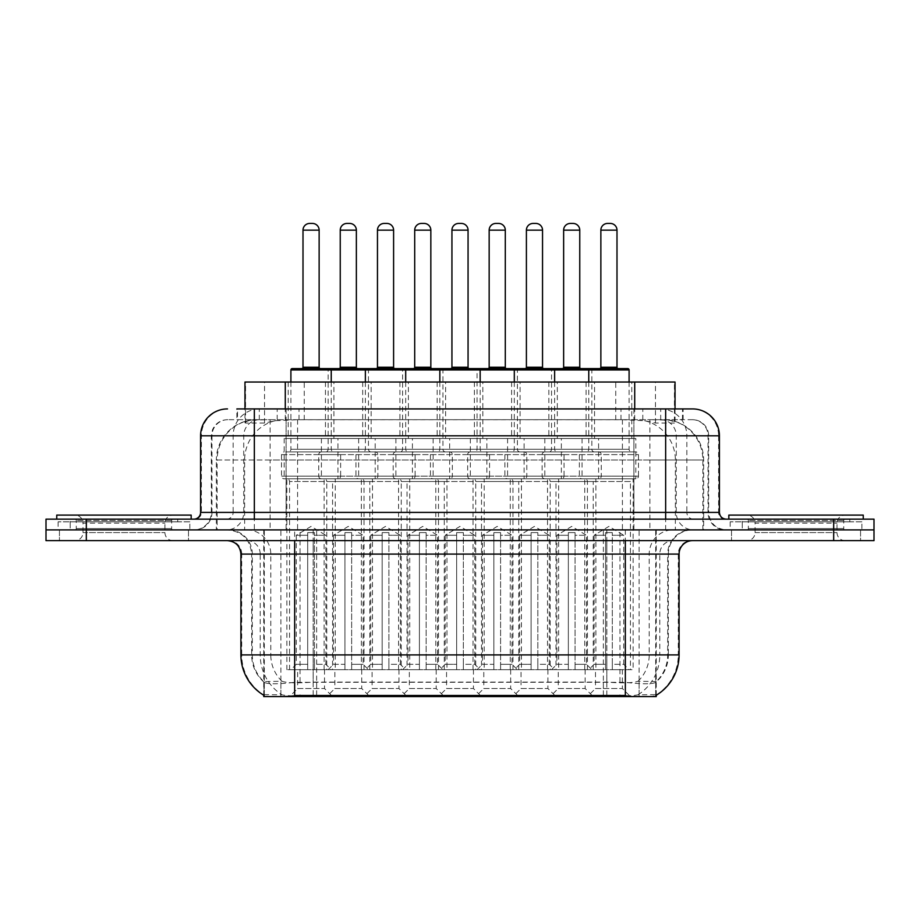<?xml version="1.0" encoding="UTF-8"?>
<svg xmlns="http://www.w3.org/2000/svg" width="920" height="920" viewBox="0 0 920 920"><rect width="100%" height="100%" fill="white"/><g stroke="black" fill="none" stroke-linecap="round" stroke-linejoin="round"><path stroke-width="0.69" stroke-dasharray="4.6 3.45" d="M409.331 669.691L436.206 669.691L409.331 669.691L409.331 688.505L436.206 688.505L444.268 696.567L401.258 696.567L444.268 696.567M436.206 669.691L436.206 688.505L409.331 688.505L401.258 696.567M483.793 669.691L510.669 669.691L483.793 669.691L483.793 688.505L510.669 688.505L518.742 696.567L475.732 696.567L518.742 696.567M510.669 669.691L510.669 688.505L483.793 688.505L475.732 696.567M558.256 669.691L585.143 669.691L558.256 669.691L558.256 688.505L585.143 688.505L593.205 696.567L550.194 696.567L593.205 696.567M585.143 669.691L585.143 688.505L558.256 688.505L550.194 696.567M334.857 669.691L361.744 669.691L334.857 669.691L334.857 688.505L361.744 688.505L369.805 696.567L326.796 696.567L369.805 696.567M361.744 669.691L361.744 688.505L334.857 688.505L326.796 696.567M372.094 669.691L398.981 669.691L372.094 669.691L372.094 688.505L398.981 688.505L407.042 696.567L364.032 696.567L407.042 696.567M398.981 669.691L398.981 688.505L372.094 688.505L364.032 696.567M446.556 669.691L473.443 669.691L446.556 669.691L446.556 688.505L473.443 688.505L481.505 696.567L438.495 696.567L481.505 696.567M473.443 669.691L473.443 688.505L446.556 688.505L438.495 696.567M521.019 669.691L547.906 669.691L521.019 669.691L521.019 688.505L547.906 688.505L555.967 696.567L512.957 696.567L555.967 696.567M547.906 669.691L547.906 688.505L521.019 688.505L512.957 696.567M595.493 669.691L622.369 669.691L595.493 669.691L595.493 688.505L622.369 688.505L630.442 696.567L587.431 696.567L630.442 696.567M622.369 669.691L622.369 688.505L595.493 688.505L587.431 696.567M297.631 669.691L324.507 669.691L297.631 669.691L297.631 688.505L324.507 688.505L332.568 696.567L289.558 696.567L332.568 696.567M324.507 669.691L324.507 688.505L297.631 688.505L289.558 696.567M594.55 382.041L548.849 382.041L594.55 382.041L594.55 438.495L548.849 438.495L594.55 438.495M548.849 382.041L548.849 438.495M520.087 382.041L474.386 382.041L520.087 382.041L520.087 438.495L474.386 438.495L520.087 438.495M474.386 382.041L474.386 438.495M445.613 382.041L399.912 382.041L445.613 382.041L445.613 438.495L399.912 438.495L445.613 438.495M399.912 382.041L399.912 438.495M371.151 382.041L325.45 382.041L371.151 382.041L371.151 438.495L325.45 438.495L371.151 438.495M325.45 382.041L325.45 438.495M631.787 382.041L586.086 382.041L631.787 382.041L631.787 438.495L586.086 438.495L631.787 438.495M586.086 382.041L586.086 438.495M557.313 382.041L511.612 382.041L557.313 382.041L557.313 438.495L511.612 438.495L557.313 438.495M511.612 382.041L511.612 438.495M482.85 382.041L437.149 382.041L482.85 382.041L482.85 438.495L437.149 438.495L482.85 438.495M437.149 382.041L437.149 438.495M408.388 382.041L362.687 382.041L408.388 382.041L408.388 438.495L362.687 438.495L408.388 438.495M362.687 382.041L362.687 438.495M333.914 382.041L288.213 382.041L333.914 382.041L333.914 438.495L288.213 438.495L333.914 438.495M288.213 382.041L288.213 438.495M449.65 438.495L395.887 438.495L449.65 438.495L449.65 478.814L395.887 478.814A2.691 2.691 0 0 1 393.197 476.134L452.341 476.134L393.197 476.134L393.197 454.618A2.691 2.691 0 0 1 395.887 451.938L449.65 451.938L395.887 451.938M395.887 438.495L395.887 478.814L449.65 478.814A2.691 2.691 0 0 0 452.341 476.134L452.341 454.618A2.691 2.691 0 0 0 449.65 451.938M524.112 438.495L470.35 438.495L524.112 438.495L524.112 478.814L470.35 478.814A2.691 2.691 0 0 1 467.659 476.134L526.803 476.134L467.659 476.134L467.659 454.618A2.691 2.691 0 0 1 470.35 451.938L524.112 451.938L470.35 451.938M470.35 438.495L470.35 478.814L524.112 478.814A2.691 2.691 0 0 0 526.803 476.134L526.803 454.618A2.691 2.691 0 0 0 524.112 451.938M598.586 438.495L544.812 438.495L598.586 438.495L598.586 478.814L544.812 478.814A2.691 2.691 0 0 1 542.133 476.134L601.266 476.134L542.133 476.134L542.133 454.618A2.691 2.691 0 0 1 544.812 451.938L598.586 451.938L544.812 451.938M544.812 438.495L544.812 478.814L598.586 478.814A2.691 2.691 0 0 0 601.266 476.134L601.266 454.618A2.691 2.691 0 0 0 598.586 451.938M375.187 438.495L321.413 438.495L375.187 438.495L375.187 478.814L321.413 478.814A2.691 2.691 0 0 1 318.734 476.134L377.867 476.134L318.734 476.134L318.734 454.618A2.691 2.691 0 0 1 321.413 451.938L375.187 451.938L321.413 451.938M321.413 438.495L321.413 478.814L375.187 478.814A2.691 2.691 0 0 0 377.867 476.134L377.867 454.618A2.691 2.691 0 0 0 375.187 451.938M412.413 438.495L358.65 438.495L412.413 438.495L412.413 478.814L358.65 478.814L412.413 478.814A2.691 2.691 0 0 0 415.104 476.134L355.959 476.134L415.104 476.134L415.104 454.618A2.691 2.691 0 0 0 412.413 451.938L358.65 451.938L412.413 451.938M358.65 438.495L358.65 478.814L412.413 478.814L358.65 478.814A2.691 2.691 0 0 1 355.959 476.134L355.959 454.618A2.691 2.691 0 0 1 358.65 451.938M486.887 438.495L433.113 438.495L486.887 438.495L486.887 478.814L433.113 478.814L486.887 478.814A2.691 2.691 0 0 0 489.566 476.134L430.433 476.134L489.566 476.134L489.566 454.618A2.691 2.691 0 0 0 486.887 451.938L433.113 451.938L486.887 451.938M433.113 438.495L433.113 478.814L486.887 478.814L433.113 478.814A2.691 2.691 0 0 1 430.433 476.134L430.433 454.618A2.691 2.691 0 0 1 433.113 451.938M561.349 438.495L507.587 438.495L561.349 438.495L561.349 478.814L507.587 478.814L561.349 478.814A2.691 2.691 0 0 0 564.04 476.134L504.896 476.134L564.04 476.134L564.04 454.618A2.691 2.691 0 0 0 561.349 451.938L507.587 451.938L561.349 451.938M507.587 438.495L507.587 478.814L561.349 478.814L507.587 478.814A2.691 2.691 0 0 1 504.896 476.134L504.896 454.618A2.691 2.691 0 0 1 507.587 451.938M635.812 438.495L582.049 438.495L635.812 438.495L635.812 478.814L582.049 478.814L635.812 478.814A2.691 2.691 0 0 0 638.503 476.134L579.358 476.134L638.503 476.134L638.503 454.618A2.691 2.691 0 0 0 635.812 451.938L582.049 451.938L635.812 451.938M582.049 438.495L582.049 478.814L635.812 478.814L582.049 478.814A2.691 2.691 0 0 1 579.358 476.134L579.358 454.618A2.691 2.691 0 0 1 582.049 451.938M337.95 438.495L284.188 438.495L337.95 438.495L337.95 478.814L284.188 478.814L337.95 478.814A2.691 2.691 0 0 0 340.641 476.134L281.497 476.134L340.641 476.134L340.641 454.618A2.691 2.691 0 0 0 337.95 451.938L284.188 451.938L337.95 451.938M284.188 438.495L284.188 478.814L337.95 478.814L284.188 478.814A2.691 2.691 0 0 1 281.497 476.134L281.497 454.618A2.691 2.691 0 0 1 284.188 451.938M547.503 669.691L547.503 478.814A2.691 2.691 0 0 1 550.194 481.505L593.205 481.505A2.691 2.691 0 0 1 595.895 478.814L547.503 478.814L595.895 478.814L547.503 478.814L595.895 478.814L595.895 669.691L547.503 669.691L595.895 669.691M473.041 669.691L473.041 478.814A2.691 2.691 0 0 1 475.732 481.505L518.742 481.505A2.691 2.691 0 0 1 521.433 478.814L473.041 478.814L521.433 478.814L473.041 478.814L521.433 478.814L521.433 669.691L473.041 669.691L521.433 669.691M398.567 669.691L398.567 478.814A2.691 2.691 0 0 1 401.258 481.505L444.268 481.505A2.691 2.691 0 0 1 446.959 478.814L398.567 478.814L446.959 478.814L398.567 478.814L446.959 478.814L446.959 669.691L398.567 669.691L446.959 669.691M324.104 669.691L324.104 478.814A2.691 2.691 0 0 1 326.796 481.505L369.805 481.505A2.691 2.691 0 0 1 372.497 478.814L324.104 478.814L372.497 478.814L324.104 478.814L372.497 478.814L372.497 669.691L324.104 669.691L372.497 669.691M584.74 669.691L584.74 478.814A2.691 2.691 0 0 1 587.431 481.505L630.442 481.505A2.691 2.691 0 0 1 633.132 478.814L584.74 478.814L633.132 478.814L584.74 478.814L633.132 478.814L633.132 669.691L584.74 669.691L633.132 669.691M510.266 669.691L510.266 478.814A2.691 2.691 0 0 1 512.957 481.505L555.967 481.505A2.691 2.691 0 0 1 558.659 478.814L510.266 478.814L558.659 478.814L510.266 478.814L558.659 478.814L558.659 669.691L510.266 669.691L558.659 669.691M435.804 669.691L435.804 478.814A2.691 2.691 0 0 1 438.495 481.505L481.505 481.505A2.691 2.691 0 0 1 484.196 478.814L435.804 478.814L484.196 478.814L435.804 478.814L484.196 478.814L484.196 669.691L435.804 669.691L484.196 669.691M361.341 669.691L361.341 478.814A2.691 2.691 0 0 1 364.032 481.505L407.042 481.505A2.691 2.691 0 0 1 409.733 478.814L361.341 478.814L409.733 478.814L361.341 478.814L409.733 478.814L409.733 669.691L361.341 669.691L409.733 669.691M286.867 669.691L286.867 478.814A2.691 2.691 0 0 1 289.558 481.505L332.568 481.505A2.691 2.691 0 0 1 335.259 478.814L286.867 478.814L335.259 478.814L286.867 478.814L335.259 478.814L335.259 669.691L286.867 669.691L335.259 669.691M662.285 419.681L649.198 419.681L669.277 420.164C674.337 421.671 676.05 422.636 674.429 423.039L655.466 423.039L644.655 420.728L622.414 419.727L297.585 419.727L275.344 420.728L264.534 423.039L245.571 423.039L244.961 422.786L244.961 408.917M675.038 382.041L244.961 382.041M666.977 419.842A40.319 40.319 0 0 1 703.673 460L703.673 529.897L216.327 529.897L703.673 529.897M244.961 422.786C244.996 422.027 246.916 421.153 250.723 420.164L270.802 419.681L257.715 419.681M253.023 419.842A40.319 40.319 0 0 0 216.327 460L217.143 460L217.143 529.897M656.247 696.567L263.752 696.567M263.752 695.244L263.752 529.897L656.247 529.897L263.752 529.897M675.038 408.917L675.038 422.774L674.429 423.039L674.429 382.041M270.802 419.681L649.198 419.681M188.485 529.897L188.485 540.649L59.443 540.649L188.485 540.649L59.443 540.649L188.485 540.649L188.485 529.897L59.443 529.897L59.443 540.649L59.443 529.897L188.485 529.897M860.556 529.897L860.556 540.649L731.515 540.649L860.556 540.649L731.515 540.649L860.556 540.649L860.556 529.897L731.515 529.897L731.515 540.649L731.515 529.897L860.556 529.897M189.819 521.835L58.098 521.835L189.819 521.835L189.819 529.897L58.098 529.897L189.819 529.897M58.098 521.835L58.098 529.897M861.902 521.835L730.181 521.835L861.902 521.835L861.902 529.897L730.181 529.897L861.902 529.897M730.181 521.835L730.181 529.897M625.335 695.485C642.171 696.842 652.337 696.842 655.845 695.485L655.695 694.623L637.985 694.818C632.684 695.98 622.299 696.152 606.844 695.347L313.156 695.347C297.735 696.152 287.351 695.98 282.014 694.818L264.305 694.623L264.155 695.485C267.639 696.842 277.805 696.842 294.664 695.485M606.844 695.347L606.844 654.902L241.718 654.902A47.046 46.333 -90 0 0 263.752 694.956L264.155 682.306C267.639 684.284 277.805 684.284 294.664 682.306L625.335 682.306C642.16 684.284 652.337 684.284 655.845 682.306A36.294 36.294 0 0 0 668.345 654.902L313.156 654.902L313.156 695.347M655.845 695.485L656.247 681.524A36.294 35.742 90 0 0 667.69 654.902L667.69 554.093L668.345 554.093A24.196 24.196 0 0 1 692.542 529.897L227.458 529.897L692.542 529.897M264.155 682.306A36.294 36.294 0 0 1 251.654 654.902L251.654 554.093L679.098 554.093M625.335 540.649L227.458 540.649L625.335 540.649M742.268 519.144L849.804 519.144L742.268 519.144L742.268 529.897L849.804 529.897L742.268 529.897L742.268 521.835L849.804 521.835L742.268 521.835M849.804 519.144L849.804 521.835M70.196 519.144L177.732 519.144L70.196 519.144L70.196 529.897L177.732 529.897L70.196 529.897L70.196 521.835L177.732 521.835L70.196 521.835M177.732 519.144L177.732 521.835M833.681 529.897L874 529.897L874 540.649L833.681 540.649L833.681 529.897L874 529.897L874 519.144L833.681 519.144L833.681 529.897L86.319 529.897L833.681 529.897M833.681 519.144L46 519.144L46 529.897L86.319 529.897L46 529.897L46 540.649L833.681 540.649M656.247 681.524L637.985 681.294C632.695 683.031 622.311 683.295 606.844 682.099L313.156 682.099C297.723 683.295 287.339 683.031 282.014 681.294L263.752 681.536A36.294 35.742 -90 0 1 252.31 654.902L294.664 654.902L294.664 554.093L251.654 554.093C250.228 539.396 242.155 531.334 227.458 529.897M254.345 408.917L683.123 408.917L237.486 408.917L237.486 419.681L683.123 419.681L236.877 419.681L236.877 408.917L259.624 408.917A26.887 26.473 -90 0 0 233.151 435.804L233.151 512.417L200.583 512.417M692.542 419.681L227.458 419.681L692.542 419.681A16.134 16.134 0 0 1 708.664 435.804L708.664 512.417L233.151 512.417A6.716 6.624 90 0 1 226.538 519.144L726.144 519.144L226.538 519.144M200.583 435.804L708.664 435.804L211.335 435.804L211.98 435.804L211.98 512.417L211.335 512.417A17.468 17.468 0 0 1 193.855 529.897L726.144 529.897L193.855 529.897M742.268 529.897L849.804 529.897L742.268 529.897M70.196 529.897L177.732 529.897L70.196 529.897M633.891 408.917L633.891 435.804L718.6 435.804A26.887 26.473 90 0 0 692.127 408.917L259.624 408.917M236.877 419.681L237.486 419.681M329.889 368.598L292.249 368.598M320.482 368.598L301.656 368.598L320.482 368.598M312.409 223.433L309.718 223.433M331.234 382.041L331.234 449.247A2.691 2.691 0 0 0 333.914 451.938L288.213 451.938L333.914 451.938M290.904 382.041L290.904 449.247A2.691 2.691 0 0 1 288.213 451.938M289.558 669.691L289.558 481.505L332.568 481.505L332.568 669.691L314.433 669.691L314.433 532.588L314.433 669.691L331.234 669.691L325.853 664.309L314.433 664.309L314.433 532.588L314.433 664.309L325.853 664.309L325.853 535.267L314.433 535.267L325.853 535.267L311.063 526.389L296.286 535.267L307.705 535.267L296.286 535.267L296.286 664.309L290.904 669.691L307.705 669.691L307.705 532.588L307.705 664.309L307.705 532.588L314.433 532.588L307.705 532.588L307.705 669.691L307.705 664.309L296.286 664.309L307.705 664.309L307.705 669.691L290.904 669.691M331.234 669.691L332.568 669.691M314.433 532.588L307.705 532.588L314.433 532.588M314.433 664.309L314.433 669.691L314.433 664.309M290.904 369.943L328.141 369.943A1.345 1.345 0 0 1 329.486 368.598L367.115 368.598M338.893 368.598L357.707 368.598L338.893 368.598M371.151 451.938A2.691 2.691 0 0 1 368.46 449.247L328.141 449.247L368.46 449.247L368.46 369.943L328.141 369.943L328.141 449.247A2.691 2.691 0 0 1 325.45 451.938L371.151 451.938L325.45 451.938M328.141 669.691L333.511 664.309L344.942 664.309L344.942 669.691L344.942 532.588L351.659 532.588L344.942 532.588L344.942 664.309L333.511 664.309L333.511 535.267L344.942 535.267L333.511 535.267L348.3 526.389L363.089 535.267L351.659 535.267L351.659 664.309L363.089 664.309L351.659 664.309L351.659 669.691L351.659 535.267L363.089 535.267L363.089 664.309L368.46 669.691L351.659 669.691L351.659 532.588L351.659 535.267L351.659 532.588L344.942 532.588L344.942 669.691L326.796 669.691L344.942 669.691L328.141 669.691L344.942 669.691L344.942 532.588L351.659 532.588L351.659 669.691L368.46 669.691M369.805 669.691L369.805 481.505L326.796 481.505L326.796 669.691M349.646 223.433L346.955 223.433M172.994 529.897L74.922 529.897L172.994 529.897A1.345 1.345 0 0 1 171.649 528.551L76.268 528.551L171.649 528.551L171.649 520.49A1.345 1.345 0 0 1 172.994 519.144L74.922 519.144L172.994 519.144M74.922 529.897A1.345 1.345 0 0 0 76.268 528.551L76.268 520.49A1.345 1.345 0 0 0 74.922 519.144M191.164 519.144L56.752 519.144L191.164 519.144M74.922 540.649L172.994 540.649L74.922 540.649A8.061 8.061 0 0 0 82.995 532.588L82.995 523.181L164.933 523.181L82.995 523.181A8.061 8.061 0 0 0 74.922 515.108L172.994 515.108L74.922 515.108M172.994 540.649A8.061 8.061 0 0 1 164.933 532.588L164.933 523.181A8.061 8.061 0 0 1 172.994 515.108M56.752 515.108L191.164 515.108M404.351 368.598L366.712 368.598M394.945 368.598L376.119 368.598L394.945 368.598M386.883 223.433L384.192 223.433M405.697 382.041L405.697 449.247A2.691 2.691 0 0 0 408.388 451.938L362.687 451.938L408.388 451.938M365.366 382.041L365.366 449.247A2.691 2.691 0 0 1 362.687 451.938M364.032 669.691L364.032 481.505L407.042 481.505L407.042 669.691L388.895 669.691L388.895 532.588L388.895 669.691L405.697 669.691L400.315 664.309L388.895 664.309L388.895 532.588L388.895 664.309L400.315 664.309L400.315 535.267L388.895 535.267L400.315 535.267L385.537 526.389L370.748 535.267L382.168 535.267L370.748 535.267L370.748 664.309L365.366 669.691L382.168 669.691L382.168 532.588L382.168 664.309L382.168 532.588L388.895 532.588L382.168 532.588L382.168 669.691L382.168 664.309L370.748 664.309L382.168 664.309L382.168 669.691L365.366 669.691M405.697 669.691L407.042 669.691M388.895 532.588L382.168 532.588L388.895 532.588M388.895 664.309L388.895 669.691L388.895 664.309M478.814 368.598L441.186 368.598M469.407 368.598L450.593 368.598L469.407 368.598M461.345 223.433L458.654 223.433M480.159 382.041L480.159 449.247A2.691 2.691 0 0 0 482.85 451.938L437.149 451.938L482.85 451.938M439.841 382.041L439.841 449.247A2.691 2.691 0 0 1 437.149 451.938M438.495 669.691L438.495 481.505L481.505 481.505L481.505 669.691L463.358 669.691L463.358 532.588L463.358 669.691L480.159 669.691L474.789 664.309L463.358 664.309L463.358 532.588L463.358 664.309L474.789 664.309L474.789 535.267L463.358 535.267L474.789 535.267L460 526.389L445.211 535.267L456.642 535.267L445.211 535.267L445.211 664.309L439.841 669.691L456.642 669.691L456.642 532.588L456.642 664.309L456.642 532.588L463.358 532.588L456.642 532.588L456.642 669.691L456.642 664.309L445.211 664.309L456.642 664.309L456.642 669.691L439.841 669.691M480.159 669.691L481.505 669.691M463.358 532.588L456.642 532.588L463.358 532.588M463.358 664.309L463.358 669.691L463.358 664.309M553.288 368.598L478.411 368.598A1.345 1.345 0 0 0 477.066 369.943L477.066 449.247A2.691 2.691 0 0 1 474.386 451.938L520.087 451.938L474.386 451.938M543.881 368.598L525.055 368.598L543.881 368.598M535.808 223.433L533.117 223.433M554.634 382.041L554.634 449.247A2.691 2.691 0 0 0 557.313 451.938L511.612 451.938L557.313 451.938M514.303 382.041L514.303 449.247A2.691 2.691 0 0 1 511.612 451.938M512.957 669.691L512.957 481.505L555.967 481.505L555.967 669.691L537.832 669.691L537.832 532.588L537.832 669.691L554.634 669.691L549.251 664.309L537.832 664.309L537.832 532.588L537.832 664.309L549.251 664.309L549.251 535.267L537.832 535.267L549.251 535.267L534.462 526.389L519.685 535.267L531.104 535.267L519.685 535.267L519.685 664.309L514.303 669.691L531.104 669.691L531.104 532.588L531.104 664.309L531.104 532.588L537.832 532.588L531.104 532.588L531.104 669.691L531.104 664.309L519.685 664.309L531.104 664.309L531.104 669.691L514.303 669.691M554.634 669.691L555.967 669.691M537.832 532.588L531.104 532.588L537.832 532.588M537.832 664.309L537.832 669.691L537.832 664.309M627.75 368.598L590.111 368.598M618.344 368.598L599.518 368.598L618.344 368.598M610.282 223.433L607.591 223.433M629.096 382.041L629.096 449.247A2.691 2.691 0 0 0 631.787 451.938L586.086 451.938L631.787 451.938M588.765 382.041L588.765 449.247A2.691 2.691 0 0 1 586.086 451.938M587.431 669.691L587.431 481.505L630.442 481.505L630.442 669.691L612.294 669.691L612.294 532.588L612.294 669.691L629.096 669.691L623.714 664.309L612.294 664.309L612.294 532.588L612.294 664.309L623.714 664.309L623.714 535.267L612.294 535.267L623.714 535.267L608.936 526.389L594.147 535.267L605.567 535.267L594.147 535.267L594.147 664.309L588.765 669.691L605.567 669.691L605.567 532.588L605.567 664.309L605.567 532.588L612.294 532.588L605.567 532.588L605.567 669.691L605.567 664.309L594.147 664.309L605.567 664.309L605.567 669.691L588.765 669.691M629.096 669.691L630.442 669.691M612.294 532.588L605.567 532.588L612.294 532.588M612.294 664.309L612.294 669.691L612.294 664.309M368.46 369.943L402.603 369.943A1.345 1.345 0 0 1 403.949 368.598L441.588 368.598M413.356 368.598L432.181 368.598L413.356 368.598M445.613 451.938A2.691 2.691 0 0 1 442.934 449.247L402.603 449.247L442.934 449.247L442.934 369.943L402.603 369.943L402.603 449.247A2.691 2.691 0 0 1 399.912 451.938L445.613 451.938L399.912 451.938M402.603 669.691L407.985 664.309L419.405 664.309L419.405 669.691L419.405 532.588L426.132 532.588L419.405 532.588L419.405 664.309L407.985 664.309L407.985 535.267L419.405 535.267L407.985 535.267L422.763 526.389L437.552 535.267L426.132 535.267L426.132 664.309L437.552 664.309L426.132 664.309L426.132 669.691L426.132 535.267L437.552 535.267L437.552 664.309L442.934 669.691L426.132 669.691L426.132 532.588L426.132 535.267L426.132 532.588L419.405 532.588L419.405 669.691L401.258 669.691L419.405 669.691L402.603 669.691L419.405 669.691L419.405 532.588L426.132 532.588L426.132 669.691L442.934 669.691M444.268 669.691L444.268 481.505L401.258 481.505L401.258 669.691M424.108 223.433L421.417 223.433M487.818 368.598L506.644 368.598L487.818 368.598M442.934 369.943L517.396 369.943L517.396 449.247A2.691 2.691 0 0 0 520.087 451.938M477.066 669.691L482.448 664.309L493.867 664.309L493.867 669.691L493.867 532.588L500.595 532.588L493.867 532.588L493.867 664.309L482.448 664.309L482.448 535.267L493.867 535.267L482.448 535.267L497.237 526.389L512.014 535.267L500.595 535.267L500.595 664.309L512.014 664.309L500.595 664.309L500.595 669.691L500.595 535.267L512.014 535.267L512.014 664.309L517.396 669.691L500.595 669.691L500.595 532.588L500.595 535.267L500.595 532.588L493.867 532.588L493.867 669.691L475.732 669.691L493.867 669.691L477.066 669.691L493.867 669.691L493.867 532.588L500.595 532.588L500.595 669.691L517.396 669.691M518.742 669.691L518.742 481.505L475.732 481.505L475.732 669.691M498.582 223.433L495.891 223.433M517.396 369.943L551.54 369.943A1.345 1.345 0 0 1 552.885 368.598L590.513 368.598M562.292 368.598L581.106 368.598L562.292 368.598M594.55 451.938A2.691 2.691 0 0 1 591.859 449.247L551.54 449.247L591.859 449.247L591.859 369.943L551.54 369.943L551.54 449.247A2.691 2.691 0 0 1 548.849 451.938L594.55 451.938L548.849 451.938M551.54 669.691L556.91 664.309L568.341 664.309L568.341 669.691L568.341 532.588L575.058 532.588L568.341 532.588L568.341 664.309L556.91 664.309L556.91 535.267L568.341 535.267L556.91 535.267L571.699 526.389L586.488 535.267L575.058 535.267L575.058 664.309L586.488 664.309L575.058 664.309L575.058 669.691L575.058 535.267L586.488 535.267L586.488 664.309L591.859 669.691L575.058 669.691L575.058 532.588L575.058 535.267L575.058 532.588L568.341 532.588L568.341 669.691L550.194 669.691L568.341 669.691L551.54 669.691L568.341 669.691L568.341 532.588L575.058 532.588L575.058 669.691L591.859 669.691M593.205 669.691L593.205 481.505L550.194 481.505L550.194 669.691M573.045 223.433L570.354 223.433M845.077 529.897L747.005 529.897L845.077 529.897A1.345 1.345 0 0 1 843.732 528.551L748.351 528.551L843.732 528.551L843.732 520.49A1.345 1.345 0 0 1 845.077 519.144L747.005 519.144L845.077 519.144M747.005 529.897A1.345 1.345 0 0 0 748.351 528.551L748.351 520.49A1.345 1.345 0 0 0 747.005 519.144M863.247 519.144L728.835 519.144L863.247 519.144M747.005 540.649L845.077 540.649L747.005 540.649A8.061 8.061 0 0 0 755.067 532.588L755.067 523.181L837.005 523.181L755.067 523.181A8.061 8.061 0 0 0 747.005 515.108L845.077 515.108L747.005 515.108M845.077 540.649A8.061 8.061 0 0 1 837.005 532.588L837.005 523.181A8.061 8.061 0 0 1 845.077 515.108M728.835 515.108L863.247 515.108M245.571 423.039L245.571 382.041M250.723 420.164A40.319 39.709 -90 0 0 217.143 460L703.673 460L649.899 460L649.899 529.897M702.857 529.897L702.857 460A40.319 39.709 90 0 0 669.277 420.164M270.101 419.681L270.101 460L216.327 460L216.327 529.897M264.305 696.567L264.305 529.897M619.953 681.95L619.953 529.897M655.695 696.567L655.695 529.897M639.101 696.567L639.101 529.897M603.359 696.567L603.359 529.897M316.641 696.567L316.641 529.897M280.899 696.567L280.899 529.897M300.046 681.95L300.046 529.897M622.414 419.727L622.414 529.897M644.655 420.728A40.319 39.709 90 0 1 675.36 460L675.36 529.897M297.585 419.727L297.585 529.897M275.344 420.728A40.319 39.709 -90 0 0 244.639 460L244.639 529.897M649.899 419.681L649.899 460L270.101 460L270.101 529.897M285.28 419.761L285.28 408.917M264.534 423.039L264.534 382.041M304.244 419.761L304.244 382.041M615.756 419.761L615.756 382.041M655.466 423.039L655.466 382.041M634.719 419.761L634.719 408.917M637.985 694.818A47.046 46.333 90 0 0 659.789 654.902L606.844 654.902L606.844 554.093L667.69 554.093A24.196 23.828 -90 0 1 691.518 529.897M240.902 554.093L241.718 554.093L241.718 654.902L240.902 654.902M625.335 682.306L625.335 654.902L294.664 654.902L294.664 682.306M228.482 540.649A13.443 13.236 90 0 1 241.718 554.093L260.21 554.093L260.21 654.902A47.046 46.333 -90 0 0 282.014 694.818M656.247 694.956A47.046 46.333 90 0 0 678.281 654.902L659.789 654.902L659.789 554.093A13.443 13.236 -90 0 1 673.026 540.649M679.098 654.902L678.281 654.902L678.281 554.093A13.443 13.236 -90 0 1 691.518 540.649M282.014 681.294A36.294 35.742 -90 0 1 270.79 654.902L313.156 654.902L313.156 682.099M606.844 682.099L606.844 540.649M637.985 681.294A36.294 35.742 90 0 0 649.209 654.902L649.209 554.093A24.196 23.828 -90 0 1 673.026 529.897M246.974 529.897A24.196 23.828 90 0 1 270.79 554.093L270.79 654.902L252.31 654.902L252.31 554.093A24.196 23.828 90 0 0 228.482 529.897M625.335 529.897L625.335 654.902L668.345 654.902L668.345 554.093L294.664 554.093L294.664 529.897M86.319 540.649L86.319 519.144M246.974 540.649A13.443 13.236 90 0 1 260.21 554.093L313.156 554.093L313.156 654.902L313.156 540.649M313.156 529.897L313.156 554.093L606.844 554.093L606.844 529.897M603.359 695.244L603.359 681.95M316.641 695.244L316.641 681.95M639.101 694.623L639.101 681.007M655.695 694.623L655.695 681.007M280.899 694.623L280.899 681.007M264.305 694.623L264.305 681.007M277.196 419.681L277.196 408.917M227.458 419.681C220.432 420.003 215.452 423.361 212.508 429.755L211.335 435.804L211.335 512.417L665.654 512.417L665.654 419.681M286.108 408.917L286.108 512.417L211.98 512.417A17.468 17.204 90 0 1 194.775 529.897M665.654 529.897L665.654 512.417L708.664 512.417C709.699 523.031 715.53 528.862 726.144 529.897M719.417 512.417L718.6 512.417L718.6 435.804L719.417 435.804M227.873 408.917A26.887 26.473 -90 0 0 201.399 435.804L201.399 512.417A6.716 6.624 90 0 1 194.775 519.144M660.376 408.917A26.887 26.473 90 0 1 686.849 435.804L686.849 512.417L633.891 512.417L633.891 519.144M725.224 519.144A6.716 6.624 -90 0 1 718.6 512.417L686.849 512.417A6.716 6.624 -90 0 0 693.461 519.144M227.873 419.681A16.134 15.881 -90 0 0 211.98 435.804L633.891 435.804L633.891 512.417L286.108 512.417L286.108 519.144M286.108 419.681L286.108 529.897M259.624 419.681A16.134 15.881 -90 0 0 243.742 435.804L243.742 512.417A17.468 17.204 90 0 1 226.538 529.897M254.345 419.681L254.345 529.897M692.127 419.681A16.134 15.881 90 0 1 708.02 435.804L708.02 512.417A17.468 17.204 -90 0 0 725.224 529.897M660.376 419.681A16.134 15.881 90 0 1 676.257 435.804L676.257 512.417A17.468 17.204 -90 0 0 693.461 529.897M633.891 419.681L633.891 529.897M259.29 419.681L259.29 408.917M299.011 419.681L299.011 408.917M620.988 419.681L620.988 408.917M660.709 419.681L660.709 408.917M682.513 419.681L682.513 408.917M642.804 419.681L642.804 408.917M303.002 230.149L319.136 230.149M281.497 454.618L340.641 454.618L281.497 454.618M290.904 449.247L331.234 449.247L290.904 449.247M319.136 367.252L303.002 367.252M356.362 367.252L340.239 367.252M377.867 454.618L318.734 454.618L377.867 454.618M340.239 230.149L356.362 230.149M171.649 520.49L76.268 520.49L171.649 520.49M82.995 532.588L164.933 532.588L82.995 532.588M377.464 230.149L393.599 230.149M355.959 454.618L415.104 454.618L355.959 454.618M365.366 449.247L405.697 449.247L365.366 449.247M393.599 367.252L377.464 367.252M451.938 230.149L468.061 230.149M430.433 454.618L489.566 454.618L430.433 454.618M439.841 449.247L480.159 449.247L439.841 449.247M468.061 367.252L451.938 367.252M526.401 230.149L542.535 230.149M504.896 454.618L564.04 454.618L504.896 454.618M514.303 449.247L554.634 449.247L514.303 449.247M542.535 367.252L526.401 367.252M591.859 369.943L629.096 369.943M600.863 230.149L616.998 230.149M579.358 454.618L638.503 454.618L579.358 454.618M588.765 449.247L629.096 449.247L588.765 449.247M616.998 367.252L600.863 367.252M430.836 367.252L414.702 367.252M452.341 454.618L393.197 454.618L452.341 454.618M414.702 230.149L430.836 230.149M505.298 367.252L489.164 367.252M526.803 454.618L467.659 454.618L526.803 454.618M517.396 449.247L477.066 449.247L517.396 449.247M489.164 230.149L505.298 230.149M579.761 367.252L563.638 367.252M601.266 454.618L542.133 454.618L601.266 454.618M563.638 230.149L579.761 230.149M843.732 520.49L748.351 520.49L843.732 520.49M755.067 532.588L837.005 532.588L755.067 532.588M656.247 695.244L656.247 529.897M683.123 419.681L683.123 408.917"/><path stroke-width="1.38" d="M244.961 408.917L244.961 382.041L675.038 382.041L675.038 408.917M656.247 695.244L656.247 696.567L263.752 696.567L263.752 695.244M264.155 695.485A47.046 47.046 0 0 1 240.902 654.902L294.664 654.902L294.664 695.485L625.335 695.485L625.335 654.902L679.098 654.902L679.098 554.093A13.443 13.443 0 0 1 692.542 540.649M240.902 654.902L240.902 554.093C240.108 545.928 235.623 541.443 227.458 540.649M655.845 695.485A47.046 47.046 0 0 0 679.098 654.902M86.319 519.144L874 519.144L874 529.897L46 529.897L46 540.649L86.319 540.649L86.319 529.897L46 529.897L46 519.144L86.319 519.144L86.319 529.897L874 529.897L874 540.649L86.319 540.649M237.486 408.917L692.127 408.917M236.877 408.917L254.345 408.917L254.345 435.804L200.583 435.804L200.583 512.417A6.716 6.716 0 0 1 193.855 519.144M227.458 408.917A26.887 26.887 0 0 0 200.583 435.804M692.542 408.917A26.887 26.887 0 0 1 719.417 435.804L719.417 512.417C719.819 516.499 722.062 518.742 726.144 519.144M588.765 382.041L588.765 369.943A1.345 1.345 0 0 1 590.111 368.598L627.75 368.598A1.345 1.345 0 0 1 629.096 369.943L290.904 369.943A1.345 1.345 0 0 1 292.249 368.598L329.889 368.598A1.345 1.345 0 0 1 331.234 369.943L331.234 382.041M319.136 230.149L303.002 230.149A6.716 6.716 0 0 1 309.718 223.433L312.409 223.433A6.716 6.716 0 0 1 319.136 230.149L319.136 367.252A1.345 1.345 0 0 0 320.482 368.598M303.002 230.149L303.002 367.252A1.345 1.345 0 0 1 301.656 368.598M290.904 369.943L290.904 382.041M368.46 369.943A1.345 1.345 0 0 0 367.115 368.598L329.486 368.598M340.239 230.149A6.716 6.716 0 0 1 346.955 223.433L349.646 223.433A6.716 6.716 0 0 1 356.362 230.149L340.239 230.149L340.239 367.252A1.345 1.345 0 0 1 338.893 368.598M356.362 230.149L356.362 367.252A1.345 1.345 0 0 0 357.707 368.598M191.164 519.144L191.164 515.108L56.752 515.108L56.752 519.144M365.366 382.041L365.366 369.943A1.345 1.345 0 0 1 366.712 368.598L404.351 368.598A1.345 1.345 0 0 1 405.697 369.943L405.697 382.041M393.599 230.149L377.464 230.149A6.716 6.716 0 0 1 384.192 223.433L386.883 223.433A6.716 6.716 0 0 1 393.599 230.149L393.599 367.252A1.345 1.345 0 0 0 394.945 368.598M377.464 230.149L377.464 367.252A1.345 1.345 0 0 1 376.119 368.598M439.841 382.041L439.841 369.943A1.345 1.345 0 0 1 441.186 368.598L478.814 368.598A1.345 1.345 0 0 1 480.159 369.943L480.159 382.041M468.061 230.149L451.938 230.149A6.716 6.716 0 0 1 458.654 223.433L461.345 223.433A6.716 6.716 0 0 1 468.061 230.149L468.061 367.252A1.345 1.345 0 0 0 469.407 368.598M451.938 230.149L451.938 367.252A1.345 1.345 0 0 1 450.593 368.598M514.303 382.041L514.303 369.943A1.345 1.345 0 0 1 515.648 368.598L553.288 368.598A1.345 1.345 0 0 1 554.634 369.943L554.634 382.041M542.535 230.149L526.401 230.149A6.716 6.716 0 0 1 533.117 223.433L535.808 223.433A6.716 6.716 0 0 1 542.535 230.149L542.535 367.252A1.345 1.345 0 0 0 543.881 368.598M526.401 230.149L526.401 367.252A1.345 1.345 0 0 1 525.055 368.598M616.998 230.149L600.863 230.149A6.716 6.716 0 0 1 607.591 223.433L610.282 223.433A6.716 6.716 0 0 1 616.998 230.149L616.998 367.252A1.345 1.345 0 0 0 618.344 368.598M600.863 230.149L600.863 367.252A1.345 1.345 0 0 1 599.518 368.598M629.096 369.943L629.096 382.041M442.934 369.943A1.345 1.345 0 0 0 441.588 368.598L403.949 368.598M414.702 230.149A6.716 6.716 0 0 1 421.417 223.433L424.108 223.433A6.716 6.716 0 0 1 430.836 230.149L414.702 230.149L414.702 367.252A1.345 1.345 0 0 1 413.356 368.598M430.836 230.149L430.836 367.252A1.345 1.345 0 0 0 432.181 368.598M517.396 369.943A1.345 1.345 0 0 0 516.051 368.598M478.411 368.598L515.648 368.598M489.164 230.149A6.716 6.716 0 0 1 495.891 223.433L498.582 223.433A6.716 6.716 0 0 1 505.298 230.149L489.164 230.149L489.164 367.252A1.345 1.345 0 0 1 487.818 368.598M505.298 230.149L505.298 367.252A1.345 1.345 0 0 0 506.644 368.598M591.859 369.943A1.345 1.345 0 0 0 590.513 368.598L552.885 368.598M563.638 230.149A6.716 6.716 0 0 1 570.354 223.433L573.045 223.433A6.716 6.716 0 0 1 579.761 230.149L563.638 230.149L563.638 367.252A1.345 1.345 0 0 1 562.292 368.598M579.761 230.149L579.761 367.252A1.345 1.345 0 0 0 581.106 368.598M863.247 519.144L863.247 515.108L728.835 515.108L728.835 519.144M619.953 696.567L619.953 695.244M300.046 696.567L300.046 695.244M285.28 408.917L285.28 382.041M634.719 408.917L634.719 382.041M625.335 540.649L625.335 554.093L240.902 554.093M679.098 554.093L625.335 554.093L625.335 654.902L294.664 654.902L294.664 540.649M833.681 540.649L833.681 519.144M254.345 519.144L254.345 512.417L719.417 512.417M200.583 512.417L254.345 512.417L254.345 435.804L665.654 435.804L665.654 519.144M719.417 435.804L665.654 435.804L665.654 408.917M303.002 367.252L319.136 367.252M340.239 367.252L356.362 367.252M377.464 367.252L393.599 367.252M451.938 367.252L468.061 367.252M526.401 367.252L542.535 367.252M600.863 367.252L616.998 367.252M414.702 367.252L430.836 367.252M489.164 367.252L505.298 367.252M563.638 367.252L579.761 367.252"/></g></svg>
